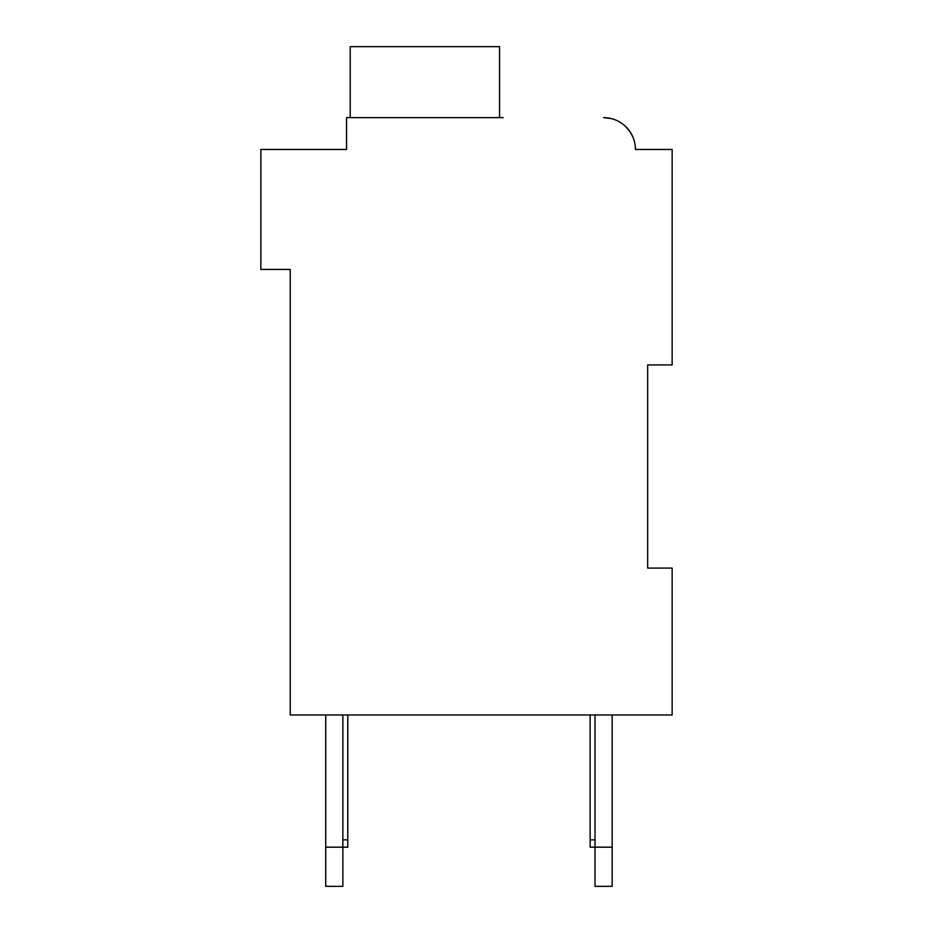 <?xml version="1.0" encoding="UTF-8"?>
<svg xmlns="http://www.w3.org/2000/svg" width="933" height="933" viewBox="0 0 933 933"><rect width="100%" height="100%" fill="white"/><g stroke="black" fill="none" stroke-linecap="round" stroke-linejoin="round"><path stroke-width="1.4" d="M285.335 149.467L346.54 149.467L260.855 149.467L260.855 269.427L290.233 269.427L290.233 714.981L672.145 714.981L672.145 568.092L647.665 568.092L647.665 364.908L647.665 568.092L647.665 364.908L647.665 568.092L647.665 364.908L672.145 364.908L672.145 149.467L635.42 149.467A31.827 31.827 0 0 0 603.593 117.64L611.115 118.549M618.264 121.232L621.705 123.296M624.399 125.384L629.227 130.608M629.845 131.471L632.726 136.65M642.767 149.467L635.42 149.467M503.225 117.64L346.54 117.64L346.54 149.467L346.54 132.334M499.552 117.64L499.552 46.65L350.213 46.65L350.213 117.64M342.866 714.981L342.866 886.35L325.734 886.35L325.734 714.981M347.764 714.981L347.764 847.176L325.734 847.176M612.165 714.981L612.165 886.35L595.021 886.35L595.021 714.981M612.165 847.176L590.134 847.176L590.134 714.981M590.134 839.84L595.021 839.84M347.764 839.84L342.866 839.84"/></g></svg>
